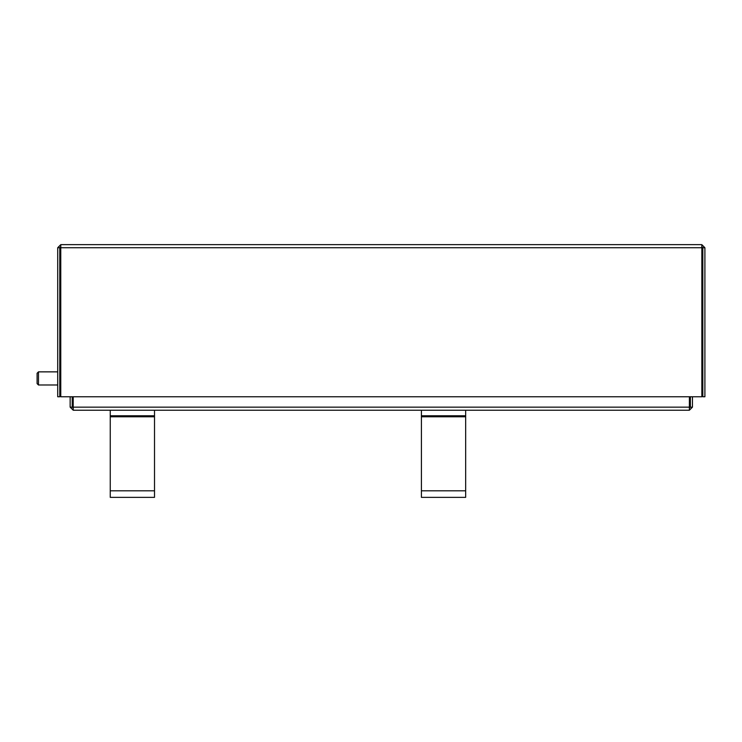 <?xml version="1.0" encoding="UTF-8"?>
<svg xmlns="http://www.w3.org/2000/svg" width="742" height="742" viewBox="0 0 742 742"><rect width="100%" height="100%" fill="white"/><g stroke="black" fill="none" stroke-linecap="round" stroke-linejoin="round"><path stroke-width="1.11" d="M38.482 384.996L37.1 383.614L37.1 373.245L38.482 371.863L38.482 384.996L57.709 384.996M59.777 384.996L60.761 384.996M38.482 371.863L57.709 371.863M59.777 371.863L60.761 371.863M689.364 408.165L690.375 407.145L692.453 407.145L692.453 396.757M72.224 396.757L72.224 407.145L73.245 408.165M690.375 396.757L690.375 407.145M689.401 407.145L73.208 407.145L73.245 410.233L689.364 410.233L689.401 396.757M73.208 407.145L73.208 396.757M73.245 410.233L70.147 407.145L70.147 396.757M70.147 407.145L72.224 407.145M692.453 407.145L689.364 410.233M421.41 415.77L465.661 415.77L465.661 497.363L421.41 497.363L421.41 410.233M465.661 415.77L465.661 410.233M60.798 246.715L59.777 247.735L57.709 247.735L57.709 396.757L59.777 396.757L59.777 247.735M701.811 244.637L60.798 244.637L60.761 247.735L701.849 247.735L701.811 244.637L704.9 247.735L704.9 396.757L702.822 396.757L702.822 247.735L701.811 246.715M701.849 247.735L701.849 396.757L60.761 396.757L60.761 247.735M704.9 247.735L702.822 247.735M57.709 247.735L60.798 244.637M110.252 415.77L154.512 415.77L154.512 497.363L110.252 497.363L110.252 410.233M154.512 415.77L154.512 410.233M465.661 416.791L421.41 416.791M421.41 490.805L465.661 490.805M154.512 416.791L110.252 416.791M110.252 490.805L154.512 490.805"/></g></svg>
